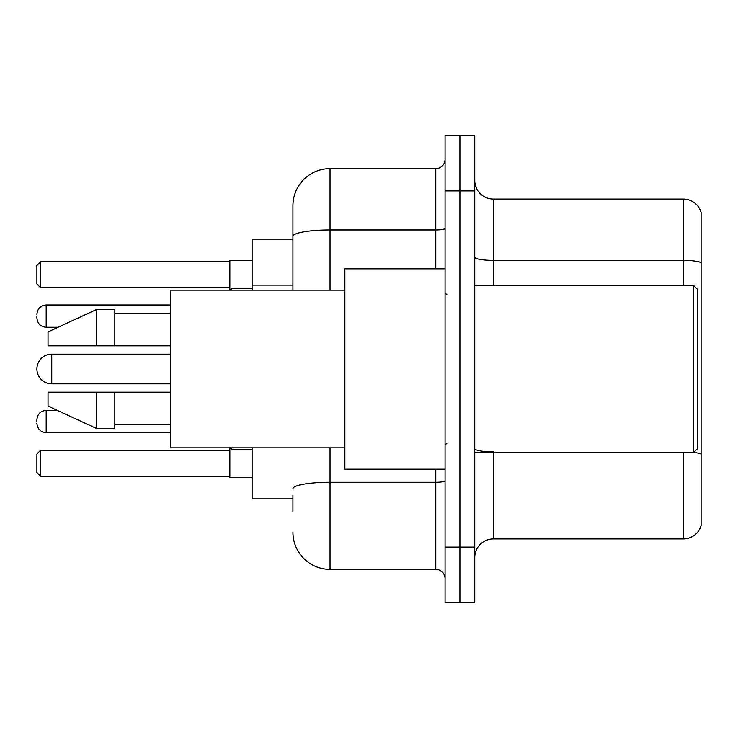 <?xml version="1.0" encoding="UTF-8"?>
<svg xmlns="http://www.w3.org/2000/svg" width="738" height="738" viewBox="0 0 738 738"><rect width="100%" height="100%" fill="white"/><g stroke="black" fill="none" stroke-linecap="round" stroke-linejoin="round"><path stroke-width="1.11" d="M292.931 272.137L292.931 226.142L292.931 239.13L252.119 239.13L252.119 290.154M292.931 498.87L252.119 498.87L252.119 447.846M292.931 511.858L292.931 495.161M445.069 547.107L445.069 602.771L459.912 602.771L459.912 547.107L459.912 602.771L474.755 602.771L474.755 547.107L459.912 547.107L459.912 190.893L459.912 547.107L445.069 547.107L445.069 190.893L459.912 190.893L459.912 135.229L459.912 190.893L474.755 190.893L474.755 547.107M474.755 190.893L474.755 135.229L445.069 135.229L445.069 190.893M330.043 447.846L330.043 569.376L435.789 569.376L435.789 469.184M292.931 290.154L292.931 205.736A37.103 37.103 0 0 1 330.043 168.624L435.789 168.624A9.28 9.28 0 0 0 445.069 159.353M292.931 205.736L292.931 226.142M445.069 578.647A9.28 9.28 0 0 0 435.789 569.376M330.043 569.376A37.103 37.103 0 0 1 292.931 532.264M474.755 557.504A18.551 18.551 0 0 1 493.307 538.943L683.287 538.943L683.287 452.486M701.1 212.415A18.551 18.551 0 0 0 683.287 199.057A18.551 18.551 0 0 1 701.1 212.415L701.1 525.585A18.551 18.551 0 0 1 683.287 538.943M701.1 262.7A18.551 3.22 180 0 0 683.287 260.376L683.287 199.057L493.307 199.057A18.551 18.551 0 0 1 474.755 180.496A18.551 18.551 0 0 0 493.307 199.057L493.307 285.514M229.85 447.846L229.85 477.532L252.119 477.532M252.119 260.468L229.85 260.468L229.85 290.154L231.704 288.29L231.704 290.154M40.608 476.241L36.9 472.523L36.9 453.971L40.608 450.263L40.608 476.241L229.85 476.241M40.608 450.263L229.85 450.263M40.608 287.737L36.9 284.029L36.9 265.477L40.608 261.759L40.608 287.737L229.85 287.737M40.608 261.759L229.85 261.759M51.743 354.157A14.843 14.843 0 0 0 36.9 369A14.843 14.843 0 0 0 51.743 383.843L51.743 354.157L170.478 354.157M693.683 285.514L697.392 289.222L697.392 448.778L693.683 452.486L693.683 285.514L474.755 285.514M445.069 268.816L344.877 268.816L344.877 469.184L445.069 469.184M344.877 290.154L170.478 290.154L170.478 447.846L344.877 447.846M96.272 345.808L48.035 345.808L48.035 331.897L96.272 309.628L96.272 345.808L170.478 345.808M96.272 309.628L114.824 309.628L114.824 345.808M170.478 392.192L114.824 392.192L114.824 428.372L96.272 428.372L96.272 392.192L48.035 392.192L48.035 406.103L96.272 428.372M48.035 392.192L60.313 392.192M114.824 392.192L96.272 392.192M36.9 421.509L36.9 419.654L36.9 421.509M36.9 316.122L36.9 317.977L36.9 316.122M292.931 285.126L252.119 285.126M445.069 480.659A9.28 1.614 0 0 1 435.789 482.274L330.043 482.274A37.103 6.439 180 0 0 292.931 488.722M330.043 168.624L330.043 229.952L435.789 229.952L435.789 168.624M292.931 236.4A37.103 6.439 180 0 1 330.043 229.952L330.043 290.154M435.789 268.816L435.789 229.952A9.28 1.614 0 0 0 445.069 228.337M493.307 452.486L493.307 538.943M683.287 285.514L683.287 260.376L493.307 260.376A18.551 3.22 0 0 1 474.755 257.156M701.1 454.165A18.551 3.22 180 0 0 693.757 452.412M493.307 451.85A18.551 3.22 -0 0 1 474.755 448.621M36.9 419.654C37.5 413.963 40.59 410.872 46.18 410.374L46.18 432.634L170.478 432.634M231.704 447.846L231.704 449.331L229.85 447.477L231.704 449.331L252.119 449.331M170.478 304.988L46.18 304.988L46.18 327.257C40.59 326.759 37.5 323.668 36.9 317.977M170.478 383.843L51.743 383.843M474.755 452.486L693.683 452.486M446.924 294.785L445.069 292.931M114.824 313.336L170.478 313.336M114.824 424.664L170.478 424.664M446.924 443.215L445.069 445.069M46.18 410.374L57.278 410.374M46.18 432.634C40.59 432.136 37.5 429.046 36.9 423.363M231.704 449.331L229.85 447.477M46.18 327.257L58.081 327.257M231.704 288.29L252.119 288.29M46.18 304.988C40.59 305.486 37.5 308.585 36.9 314.268"/></g></svg>
